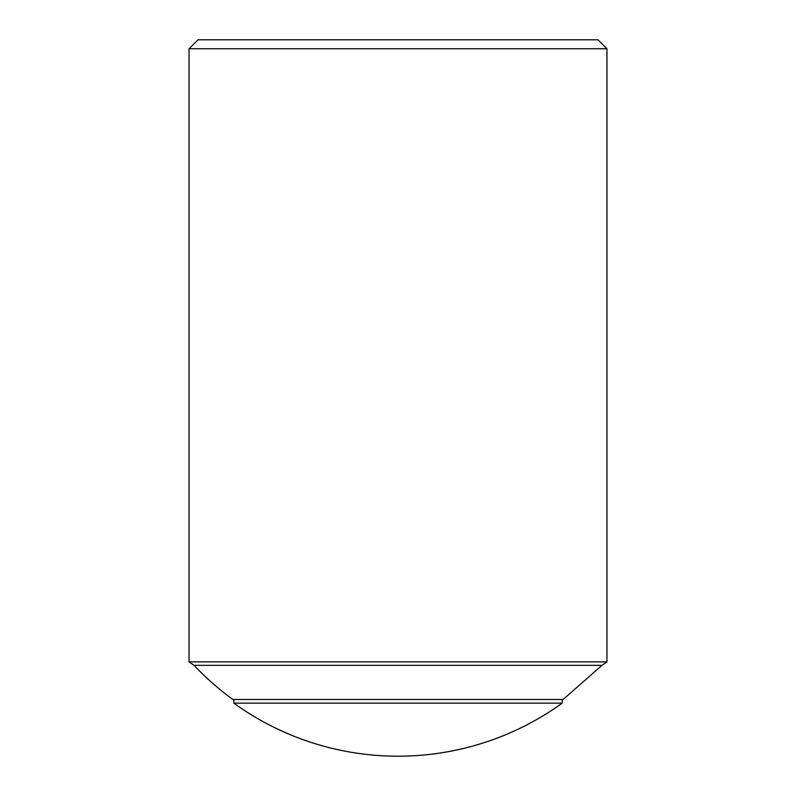 <?xml version="1.0" encoding="UTF-8"?>
<svg xmlns="http://www.w3.org/2000/svg" width="796" height="796" viewBox="0 0 796 796"><rect width="100%" height="100%" fill="white"/><g stroke="black" fill="none" stroke-linecap="round" stroke-linejoin="round"><path stroke-width="1.19" d="M233.825 703.157A280.59 280.59 0 0 0 562.175 703.157L233.825 703.157L233.825 699.485M562.175 703.157L562.175 699.485M606.95 661.864L601.925 665.357L563.12 699.485L232.88 699.485A280.59 280.59 0 0 1 194.075 665.357L189.05 661.864L189.05 48.755L606.95 48.755L606.95 661.864L189.05 661.864M606.95 48.755L597.995 39.8L198.005 39.8L189.05 48.755M601.925 665.357L194.075 665.357"/></g></svg>
